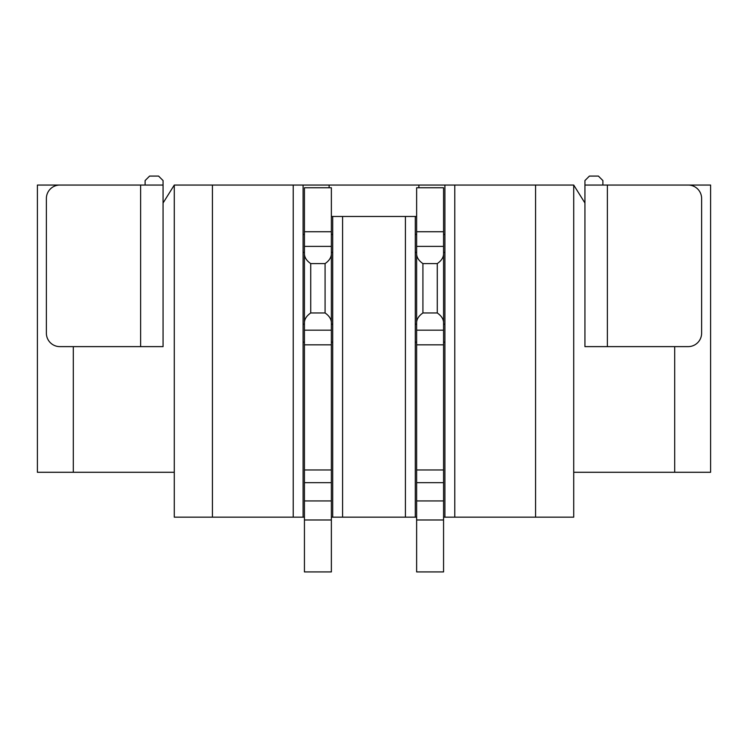 <?xml version="1.0" encoding="UTF-8"?>
<svg xmlns="http://www.w3.org/2000/svg" width="748" height="748" viewBox="0 0 748 748"><rect width="100%" height="100%" fill="white"/><g stroke="black" fill="none" stroke-linecap="round" stroke-linejoin="round"><path stroke-width="1.12" d="M212.432 517.167L174.284 517.167L174.284 185.055L212.432 185.055L212.432 517.167L304.436 517.167M331.364 517.167L416.636 517.167M443.564 517.167L535.568 517.167L535.568 185.055L573.716 185.055L573.716 517.167L535.568 517.167M535.568 185.055L212.432 185.055M329.12 185.055L329.12 187.748M418.88 187.748L418.88 185.055M444.91 185.055L444.91 342.135L443.564 342.135M443.564 234.423L444.91 234.423M416.636 252.974L416.636 571.921L443.564 571.921L443.564 187.748L416.636 187.748L416.636 252.974C416.402 256.994 418.497 260.528 422.919 263.595L422.919 312.963L437.281 312.963L437.281 263.595L422.919 263.595M444.91 342.135L444.91 517.167M416.636 342.135L415.29 342.135L415.29 517.167M443.564 324.183L444.91 324.183M415.29 324.183L416.636 324.183M416.636 216.471L415.29 216.471L415.29 342.135M415.29 216.471L405.416 216.471L405.416 517.167M342.584 517.167L342.584 216.471L405.416 216.471M342.584 216.471L332.71 216.471L332.71 517.167M332.71 342.135L331.364 342.135M304.436 342.135L303.09 342.135L303.09 517.167M304.436 252.974L304.436 571.921L331.364 571.921L331.364 187.748L304.436 187.748L304.436 252.974C304.202 256.994 306.297 260.528 310.719 263.595L310.719 312.963L325.081 312.963L325.081 263.595L310.719 263.595M331.364 324.183L332.71 324.183M303.09 324.183L304.436 324.183M304.436 323.585C304.193 319.583 306.287 316.049 310.719 312.963M331.364 323.585C331.607 319.583 329.513 316.049 325.081 312.963M331.364 252.974C331.607 256.975 329.513 260.51 325.081 263.595M303.09 185.055L303.09 234.423L304.436 234.423M304.436 252.375L303.09 252.375M331.364 234.423L332.71 234.423M332.71 252.375L331.364 252.375M303.09 234.423L303.09 342.135M293.216 185.055L293.216 517.167M149.6 176.079L145.112 180.567L149.6 176.079L158.576 176.079L163.064 180.567L158.576 176.079L149.6 176.079L145.112 180.567L149.6 176.079L158.576 176.079L163.064 180.567L163.064 346.623L140.624 346.623L140.624 185.055L59.84 185.055A13.464 13.464 0 0 0 46.376 198.519L46.376 333.159A13.464 13.464 0 0 0 59.84 346.623L140.624 346.623M163.064 203.007L174.284 185.055M174.284 472.287L73.304 472.287L73.304 346.623M145.112 180.567L145.112 185.055M124.467 185.055L55.352 185.055L55.932 185.635M55.352 185.055L37.4 185.055L37.4 472.287L73.304 472.287M163.064 185.055L140.624 185.055M163.064 180.567L158.576 176.079M573.716 472.287L674.696 472.287L674.696 346.623M573.716 185.055L584.936 203.007L584.936 346.623L688.16 346.623A13.464 13.464 0 0 0 701.624 333.159L701.624 198.519A13.464 13.464 0 0 0 688.16 185.055L584.936 185.055L584.936 180.567L589.424 176.079L598.4 176.079L602.888 180.567L599.251 176.93M692.068 185.635L692.648 185.055L710.6 185.055L710.6 472.287L674.696 472.287M623.533 185.055L692.648 185.055M454.784 517.167L454.784 185.055M444.91 252.375L443.564 252.375M416.636 252.375L415.29 252.375M415.29 234.423L416.636 234.423M331.364 216.471L332.71 216.471M443.564 252.974C443.807 256.975 441.713 260.51 437.281 263.595M416.636 323.585C416.393 319.583 418.487 316.049 422.919 312.963M443.564 323.585C443.807 319.583 441.713 316.049 437.281 312.963M584.936 203.007L584.936 185.055M602.888 185.055L602.888 180.567L598.4 176.079M589.424 176.079L588.573 176.93M584.936 180.567L588.143 177.36M599.681 177.36L602.888 180.567M331.364 519.982L304.436 519.982M304.436 500.936L331.364 500.936M331.364 482.666L304.436 482.666M304.436 469.968L331.364 469.968M331.364 344.828L304.436 344.828M331.364 330.177L304.436 330.177M304.436 246.382L331.364 246.382M304.436 231.73L331.364 231.73M416.636 231.73L443.564 231.73M416.636 246.382L443.564 246.382M443.564 330.177L416.636 330.177M443.564 344.828L416.636 344.828M416.636 469.968L443.564 469.968M443.564 482.666L416.636 482.666M416.636 500.936L443.564 500.936M443.564 519.982L416.636 519.982M607.376 185.055L607.376 346.623"/></g></svg>
